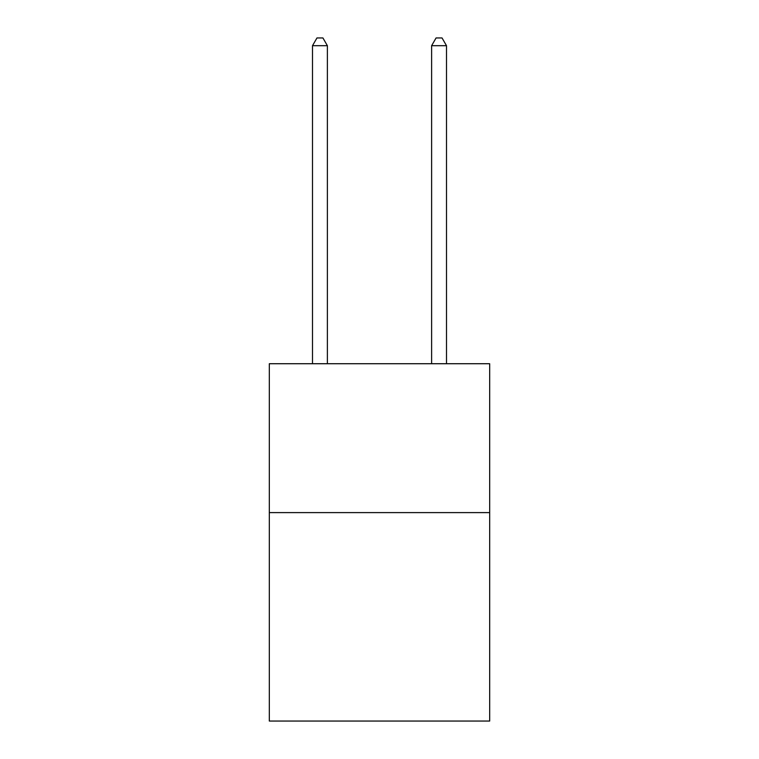 <?xml version="1.0" encoding="UTF-8"?>
<svg xmlns="http://www.w3.org/2000/svg" width="759" height="759" viewBox="0 0 759 759"><rect width="100%" height="100%" fill="white"/><g stroke="black" fill="none" stroke-linecap="round" stroke-linejoin="round"><path stroke-width="1.14" d="M489.678 512.61L489.678 721.05L269.322 721.05L269.322 363.722L489.678 363.722L489.678 512.61L269.322 512.61M327.385 363.722L327.385 45.692L312.499 45.692L312.499 363.722M312.499 45.692L316.968 37.95L322.926 37.95L327.385 45.692M446.501 363.722L446.501 45.692L431.615 45.692L431.615 363.722M431.615 45.692L436.074 37.95L442.032 37.95L446.501 45.692"/></g></svg>

